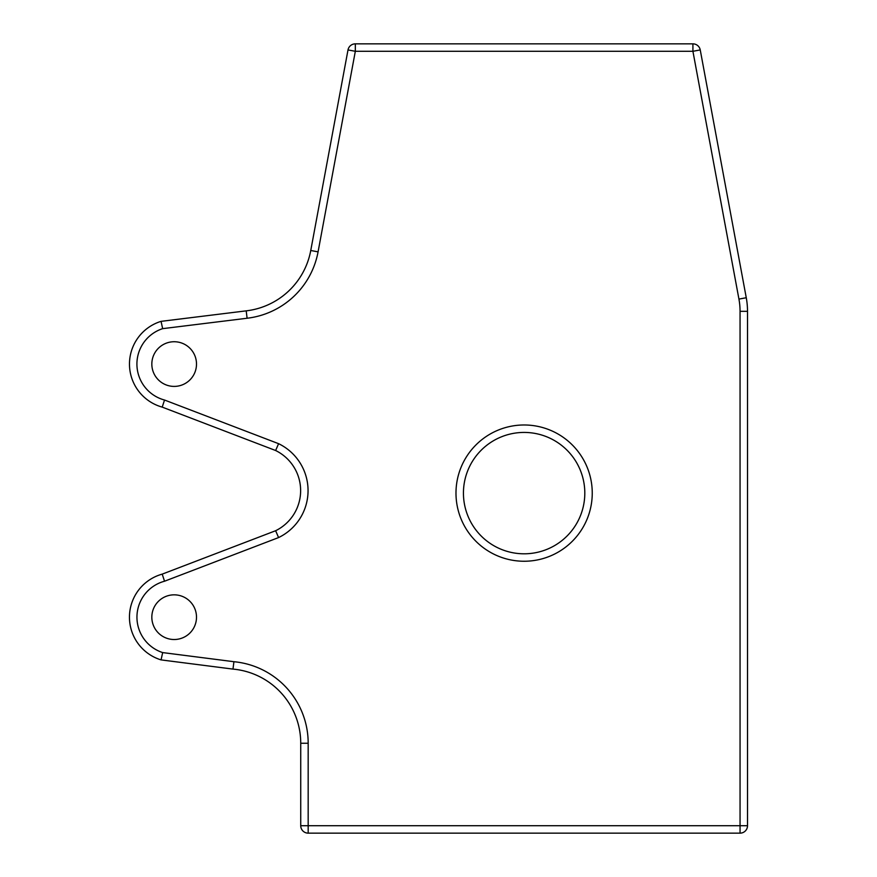 <?xml version="1.0" encoding="UTF-8"?>
<svg xmlns="http://www.w3.org/2000/svg" width="877" height="877" viewBox="0 0 877 877"><rect width="100%" height="100%" fill="white"/><g stroke="black" fill="none" stroke-linecap="round" stroke-linejoin="round"><path stroke-width="1.32" d="M524.117 553.804A60.688 60.688 0 0 0 584.806 493.115A60.688 60.688 0 0 0 524.117 432.427A60.688 60.688 0 0 0 463.44 493.115A60.688 60.688 0 0 0 524.117 553.804A60.688 60.688 0 0 1 463.44 493.115A60.688 60.688 0 0 1 524.117 432.427M174.161 341.734A22.342 22.342 0 0 0 151.831 364.065A22.342 22.342 0 0 0 174.161 386.406A22.342 22.342 0 0 0 196.503 364.065A22.342 22.342 0 0 0 174.161 341.734M174.161 594.836A22.342 22.342 0 0 0 151.831 617.178A22.342 22.342 0 0 0 174.161 639.519A22.342 22.342 0 0 0 196.503 617.178A22.342 22.342 0 0 0 174.161 594.836M164.536 400.033L162.212 407.114L275.63 450.515L162.212 407.114A44.672 44.672 0 0 1 161.061 321.355L246.207 310.853A74.457 74.457 0 0 0 310.754 250.493L348.005 49.934A7.444 7.444 0 0 1 355.328 43.85L692.918 43.85A7.444 7.444 0 0 1 700.241 49.934L746.261 297.731A74.457 74.457 0 0 1 747.511 311.324L747.511 825.706A7.444 7.444 0 0 1 740.056 833.15L308.178 833.15A7.444 7.444 0 0 1 300.734 825.706L300.734 743.247A74.457 74.457 0 0 0 232.975 669.096L161.061 659.899L162.673 652.587L233.929 661.707A81.912 81.912 0 0 1 308.178 743.247L308.178 825.706L740.056 825.706L740.056 311.324A67.014 67.014 0 0 0 738.938 299.09L692.918 51.294L355.328 51.294L318.077 251.852A81.912 81.912 0 0 1 247.095 318.241L162.651 328.656A37.229 37.229 0 0 0 164.536 400.033L278.59 443.685A52.127 52.127 0 0 1 278.59 537.568L164.536 581.221A37.229 37.229 0 0 0 162.673 652.587M164.536 581.221L162.212 574.128A44.672 44.672 0 0 0 161.061 659.899A44.672 44.672 0 0 1 162.212 574.128L275.63 530.728L278.59 537.568M277.461 534.948L275.63 530.728A44.672 44.672 0 0 0 275.63 450.515L278.59 443.685M318.077 251.852L310.754 250.493A74.457 74.457 0 0 1 246.207 310.853A74.457 74.457 0 0 0 310.754 250.493A74.457 74.457 0 0 1 246.207 310.853L247.095 318.241M277.461 446.305L275.63 450.515A44.672 44.672 0 0 1 275.63 530.728M308.178 743.247L300.734 743.247A74.457 74.457 0 0 0 232.975 669.096L233.929 661.707M162.212 407.114A44.672 44.672 0 0 1 161.061 321.355L162.651 328.656M524.117 424.983A68.132 68.132 0 0 1 592.249 493.115A68.132 68.132 0 0 1 524.117 561.247A68.132 68.132 0 0 1 455.985 493.115A68.132 68.132 0 0 1 524.117 424.983M738.938 299.09L746.261 297.731A74.457 74.457 0 0 1 747.511 311.324L740.056 311.324M355.328 51.294L348.005 49.934A7.444 7.444 0 0 1 355.328 43.85L355.328 51.294M740.056 833.15L740.056 825.706L747.511 825.706A7.444 7.444 0 0 1 740.056 833.15M308.178 825.706L308.178 833.15A7.444 7.444 0 0 1 300.734 825.706L308.178 825.706M692.918 51.294L692.918 43.85A7.444 7.444 0 0 1 700.241 49.934L692.918 51.294"/></g></svg>
